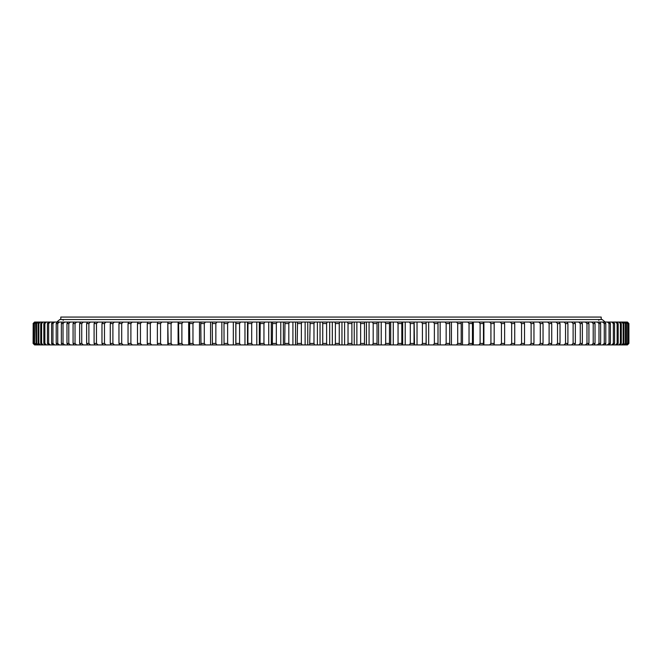 <?xml version="1.0" encoding="UTF-8"?>
<svg xmlns="http://www.w3.org/2000/svg" width="662" height="662" viewBox="0 0 662 662"><rect width="100%" height="100%" fill="white"/><g stroke="black" fill="none" stroke-linecap="round" stroke-linejoin="round"><path stroke-width="0.99" d="M332.316 344.927L332.316 322.046L329.684 322.046L329.684 344.927L627.419 344.927L628.9 343.437L628.9 323.536L628.817 343.437L628.9 323.536L627.419 322.046L628.9 323.536M628.197 343.437L628.197 323.536L628.197 343.437L626.674 344.927M627.046 343.437L627.046 323.536L627.046 343.437L625.499 344.927M625.358 343.437L625.929 343.437L625.929 323.536L625.358 323.536L625.358 343.437L623.803 344.927M623.141 343.437L623.877 343.437L623.877 323.536L623.141 323.536L623.141 343.437L621.577 344.927M620.393 343.437L621.287 343.437L621.287 323.536L620.393 323.536L620.393 343.437L618.821 344.927M617.125 343.437L618.184 343.437L618.184 323.536L617.125 323.536L617.125 343.437L615.552 344.927M613.343 343.437L614.559 343.437L614.559 323.536L613.343 323.536L613.343 343.437L611.762 344.927M609.057 343.437L610.422 343.437L610.422 323.536L609.057 323.536L609.057 343.437L607.476 344.927M604.265 343.437L605.78 343.437L605.78 323.536L604.265 323.536L604.265 343.437L602.685 344.927M598.978 343.437L600.649 343.437L600.649 323.536L598.978 323.536L598.978 343.437L597.405 344.927M593.21 343.437L595.03 343.437L595.03 323.536L593.21 323.536L593.21 343.437L591.654 344.927M586.971 343.437L588.932 343.437L588.932 323.536L586.971 323.536L586.971 343.437L585.423 344.927M580.268 343.437L582.37 343.437L582.37 323.536L580.268 323.536L580.268 343.437L578.737 344.927M573.118 343.437L575.352 343.437L575.352 323.536L573.118 323.536L573.118 343.437L571.604 344.927M560.019 343.437L557.52 343.437L557.52 323.536L560.019 323.536L560.019 343.437L559.208 344.927M565.53 343.437L567.905 343.437L567.905 323.536L565.53 323.536L565.53 343.437L564.041 344.927M514.73 343.437L511.668 343.437L511.668 323.536L514.73 323.536L514.73 343.437L514.225 344.927M524.519 343.437L521.557 343.437L521.557 323.536L524.519 323.536L524.519 343.437L523.948 344.927M543.039 343.437L540.3 343.437L540.3 323.536L543.039 323.536L543.039 343.437L542.335 344.927M549.104 343.437L551.727 343.437L551.727 323.536L549.104 323.536L549.104 343.437L547.656 344.927M531.106 343.437L533.961 343.437L533.961 323.536L531.106 323.536L531.106 343.437L529.724 344.927M501.448 343.437L504.618 343.437L504.618 323.536L501.448 323.536L501.448 343.437L500.174 344.927M490.923 343.437L494.183 343.437L494.183 323.536L490.923 323.536L490.923 343.437L489.69 344.927M480.116 343.437L483.459 343.437L483.459 323.536L480.116 323.536L480.116 343.437L478.916 344.927M469.035 343.437L472.453 343.437L472.453 323.536L469.035 323.536L469.035 343.437L467.885 344.927M457.699 343.437L461.199 343.437L461.199 323.536L457.699 323.536L457.699 343.437L456.598 344.927M446.147 343.437L449.705 343.437L449.705 323.536L446.147 323.536L446.147 343.437L445.087 344.927M434.38 343.437L438.004 343.437L438.004 323.536L434.38 323.536L434.38 343.437L433.378 344.927M422.422 343.437L426.105 343.437L426.105 323.536L422.422 323.536L422.422 343.437L421.479 344.927M410.308 343.437L414.04 343.437L414.04 323.536L410.308 323.536L410.308 343.437L409.414 344.927M398.052 343.437L401.817 343.437L401.817 323.536L398.052 323.536L398.052 343.437L397.208 344.927M385.673 343.437L389.471 343.437L389.471 323.536L385.673 323.536L385.673 343.437L384.887 344.927M373.186 343.437L377.026 343.437L377.026 323.536L373.186 323.536L373.186 343.437L372.466 344.927M360.633 343.437L364.489 343.437L364.489 323.536L360.633 323.536L360.633 343.437L359.971 344.927M326.614 343.437L322.742 343.437L322.742 323.536L326.614 323.536L326.614 343.437L327.152 344.927L320.036 344.927L320.036 322.046L327.152 322.046L326.614 323.536M310.106 343.437L313.97 343.437L313.97 323.536L310.106 323.536L309.692 344.927L320.036 344.927M297.511 343.437L301.367 343.437L301.367 323.536L297.511 323.536L297.164 344.927L309.692 344.927M284.974 343.437L288.814 343.437L288.814 323.536L284.974 323.536L284.693 344.927L297.164 344.927M272.529 343.437L276.327 343.437L276.327 323.536L272.529 323.536L272.314 344.927L284.693 344.927M260.183 343.437L263.948 343.437L263.948 323.536L260.183 323.536L260.034 344.927L272.314 344.927M247.96 343.437L251.692 343.437L251.692 323.536L247.96 323.536L247.878 344.927L260.034 344.927M235.895 343.437L239.57 343.437L239.57 323.536L235.895 323.536L235.879 344.927L247.878 344.927M223.996 343.437L227.62 343.437L227.62 323.536L223.996 323.536L224.046 344.927L235.879 344.927M212.295 343.437L215.853 343.437L215.853 323.536L212.295 323.536L212.411 344.927L224.046 344.927M200.801 343.437L204.293 343.437L204.293 323.536L200.801 323.536L200.983 344.927L212.411 344.927M189.547 343.437L192.965 343.437L192.965 323.536L189.547 323.536L189.795 344.927L200.983 344.927M178.541 343.437L181.885 343.437L181.885 323.536L178.541 323.536L178.864 344.927L189.795 344.927M167.817 343.437L171.077 343.437L171.077 323.536L167.817 323.536L168.198 344.927L178.864 344.927M157.382 343.437L160.552 343.437L160.552 323.536L157.382 323.536L157.382 343.437L157.837 344.927L168.198 344.927M130.894 343.437L128.039 343.437L128.039 323.536L130.894 323.536L130.894 343.437L132.276 344.927L34.581 344.927L33.1 343.437L33.183 323.536L33.1 343.437M118.961 343.437L121.7 343.437L121.7 323.536L118.961 323.536L118.961 343.437L119.665 344.927M147.262 343.437L150.332 343.437L150.332 323.536L147.262 323.536L147.262 343.437L147.775 344.927L132.276 344.927M137.481 343.437L140.443 343.437L140.443 323.536L137.481 323.536L137.481 343.437L138.052 344.927M104.48 343.437L101.981 343.437L101.981 323.536L104.48 323.536L104.48 343.437L105.945 344.927M110.273 343.437L112.896 343.437L112.896 323.536L110.273 323.536L110.273 343.437L111.034 344.927M94.095 343.437L96.47 343.437L96.47 323.536L94.095 323.536L94.095 343.437L94.972 344.927M86.639 343.437L88.882 343.437L88.882 323.536L86.639 323.536L86.639 343.437L87.574 344.927M79.63 343.437L81.732 343.437L81.732 323.536L79.63 323.536L79.63 343.437L80.607 344.927M73.068 343.437L75.029 343.437L75.029 323.536L73.068 323.536L73.068 343.437L74.103 344.927M66.97 343.437L68.79 343.437L68.79 323.536L66.97 323.536L66.97 343.437L68.054 344.927M61.351 343.437L63.022 343.437L63.022 323.536L61.351 323.536L61.351 343.437L62.485 344.927M56.22 343.437L57.735 343.437L57.735 323.536L56.22 323.536L56.22 343.437L57.395 344.927M51.578 343.437L52.943 343.437L52.943 323.536L51.578 323.536L51.578 343.437L52.794 344.927M47.441 343.437L48.657 343.437L48.657 323.536L47.441 323.536L47.441 343.437L48.707 344.927M43.816 343.437L44.875 343.437L44.875 323.536L43.816 323.536L43.816 343.437L45.115 344.927M40.713 343.437L41.607 343.437L41.607 323.536L40.713 323.536L40.713 343.437L42.045 344.927M38.123 343.437L38.859 343.437L38.859 323.536L38.123 323.536L38.123 343.437L39.497 344.927M36.071 343.437L36.642 343.437L36.642 323.536L36.071 323.536L36.071 343.437L37.477 344.927M34.548 343.437L34.954 323.536L34.548 343.437L35.98 344.927M33.555 343.437L33.803 323.536L33.555 343.437L35.012 344.927M329.684 344.927L327.152 344.927M150.332 343.437L151.648 344.927L157.837 344.927M151.648 344.927L147.775 344.927M33.1 323.536L34.581 322.046L33.183 323.536M157.804 322.129L34.689 322.046M157.804 322.046L161.826 322.046L160.552 323.536M167.809 344.927L167.809 322.046L161.826 322.046M167.809 322.046L172.31 322.046L171.077 323.536M178.103 344.927L178.103 322.046L172.31 322.046M178.103 322.046L183.084 322.046L181.885 323.536M188.67 344.927L188.67 322.046L183.084 322.046M188.67 322.046L194.115 322.046L192.965 323.536M199.502 344.927L199.502 322.046L194.115 322.046M199.502 322.046L205.402 322.046L204.293 323.536M210.566 344.927L210.566 322.046L205.402 322.046M210.566 322.046L216.913 322.046L215.853 323.536M221.844 344.927L221.844 322.046L216.913 322.046M221.844 322.046L228.622 322.046L227.62 323.536M233.322 344.927L233.322 322.046L228.622 322.046M233.322 322.046L240.521 322.046L239.57 323.536M244.973 344.927L244.973 322.046L240.521 322.046M244.973 322.046L252.586 322.046L251.692 323.536M256.782 344.927L256.782 322.046L252.586 322.046M256.782 322.046L264.792 322.046L263.948 323.536M268.722 344.927L268.722 322.046L264.792 322.046M268.722 322.046L277.113 322.046L276.327 323.536M280.779 344.927L280.779 322.046L277.113 322.046M280.779 322.046L289.534 322.046L288.814 323.536M292.918 344.927L292.918 322.046L289.534 322.046M292.918 322.046L302.029 322.046L301.367 323.536M305.132 344.927L305.132 322.046L302.029 322.046M305.132 322.046L314.574 322.046L313.97 323.536M317.396 344.927L317.396 322.046L314.574 322.046M317.396 322.046L320.036 322.046M329.684 322.046L327.152 322.046M332.316 322.046L339.738 322.046L339.258 323.536L335.386 323.536L335.386 343.437L339.258 343.437L339.258 323.536M341.964 344.927L341.964 322.046L339.738 322.046M341.964 322.046L352.308 322.046L351.894 323.536L348.03 323.536L348.03 343.437L351.894 343.437L351.894 323.536M354.236 344.927L354.236 322.046L352.308 322.046M354.236 322.046L364.836 322.046L364.489 323.536M366.458 344.927L366.458 322.046L364.836 322.046M366.458 322.046L377.307 322.046L377.026 323.536M378.623 344.927L378.623 322.046L377.307 322.046M378.623 322.046L389.686 322.046L389.471 323.536M390.696 344.927L390.696 322.046L389.686 322.046M390.696 322.046L401.966 322.046L401.817 323.536M402.662 344.927L402.662 322.046L401.966 322.046M402.662 322.046L414.122 322.046L414.04 323.536M414.503 344.927L414.122 322.046M414.503 322.046L426.121 322.046L426.105 323.536M426.187 344.927L426.121 322.046M426.187 322.046L627.419 322.046M627.311 322.046L628.817 323.536M626.988 322.046L628.445 323.536M626.674 322.046L628.197 323.536M626.02 322.046L627.452 323.536M625.499 322.046L627.046 323.536M624.523 322.046L625.929 323.536M623.803 322.046L625.358 323.536M622.503 322.046L623.877 323.536M621.577 322.046L623.141 323.536M619.955 322.046L621.287 323.536M618.821 322.046L620.393 323.536M616.885 322.046L618.184 323.536M615.552 322.046L617.125 323.536M613.293 322.046L614.559 323.536M611.762 322.046L613.343 323.536M609.206 322.046L610.422 323.536M607.476 322.046L609.057 323.536M604.605 322.046L605.78 323.536M602.685 322.046L604.265 323.536M599.515 322.046L600.649 323.536M597.405 322.046L598.978 323.536M593.946 322.046L595.03 323.536M591.654 322.046L593.21 323.536M587.897 322.046L588.932 323.536M585.423 322.046L586.971 323.536M581.393 322.046L582.37 323.536M578.737 322.046L580.268 323.536M574.426 322.046L575.352 323.536M571.604 322.046L573.118 323.536M556.055 322.046L557.52 323.536M559.208 322.046L560.019 323.536M567.028 322.046L567.905 323.536M564.041 322.046L565.53 323.536M510.352 322.046L511.668 323.536M514.225 322.046L514.73 323.536M520.208 322.046L521.557 323.536M523.948 322.046L524.519 323.536M538.876 322.046L540.3 323.536M542.335 322.046L543.039 323.536M550.966 322.046L551.727 323.536M547.656 322.046L549.104 323.536M533.324 322.046L533.961 323.536M529.724 322.046L531.106 323.536M504.163 322.046L504.618 323.536M500.174 322.046L501.448 323.536M493.802 322.046L494.183 323.536M489.69 322.046L490.923 323.536M483.136 322.046L483.459 323.536M478.916 322.046L480.116 323.536M472.205 322.046L472.453 323.536M467.885 322.046L469.035 323.536M461.017 322.046L461.199 323.536M456.598 322.046L457.699 323.536M449.589 322.046L449.705 323.536M445.087 322.046L446.147 323.536M437.954 322.046L438.004 323.536M433.378 322.046L434.38 323.536M421.479 322.046L422.422 323.536M409.414 322.046L410.308 323.536M397.208 322.046L398.052 323.536M384.887 322.046L385.673 323.536M372.466 322.046L373.186 323.536M359.971 322.046L360.633 323.536M322.262 322.046L322.742 323.536M309.692 322.046L310.106 323.536M297.164 322.046L297.511 323.536M284.693 322.046L284.974 323.536M272.314 322.046L272.529 323.536M260.034 322.046L260.183 323.536M247.878 322.046L247.96 323.536M235.879 322.046L235.895 323.536M224.046 322.046L223.996 323.536M212.411 322.046L212.295 323.536M200.983 322.046L200.801 323.536M189.795 322.046L189.547 323.536M178.864 322.046L178.541 323.536M168.198 322.046L167.817 323.536M157.837 322.046L157.382 323.536M128.676 322.046L128.039 323.536M132.276 322.046L130.894 323.536M123.124 322.046L121.7 323.536M119.665 322.046L118.961 323.536M151.648 322.046L150.332 323.536M147.775 322.046L147.262 323.536M141.792 322.046L140.443 323.536M138.052 322.046L137.481 323.536M102.792 322.046L101.981 323.536M105.945 322.046L104.48 323.536M114.336 322.046L112.896 323.536M111.034 322.046L110.273 323.536M97.959 322.046L96.47 323.536M94.972 322.046L94.095 323.536M90.396 322.046L88.882 323.536M87.574 322.046L86.639 323.536M83.263 322.046L81.732 323.536M80.607 322.046L79.63 323.536M76.577 322.046L75.029 323.536M74.103 322.046L73.068 323.536M70.346 322.046L68.79 323.536M68.054 322.046L66.97 323.536M64.595 322.046L63.022 323.536M62.485 322.046L61.351 323.536M59.315 322.046L57.735 323.536M57.395 322.046L56.22 323.536M54.524 322.046L52.943 323.536M52.794 322.046L51.578 323.536M50.238 322.046L48.657 323.536M48.707 322.046L47.441 323.536M46.448 322.046L44.875 323.536M45.115 322.046L43.816 323.536M43.179 322.046L41.607 323.536M42.045 322.046L40.713 323.536M40.423 322.046L38.859 323.536M39.497 322.046L38.123 323.536M38.197 322.046L36.642 323.536M37.477 322.046L36.071 323.536M36.501 322.046L34.954 323.536M35.98 322.046L34.548 323.536M35.326 322.046L33.803 323.536M35.012 322.046L33.555 323.536M628.9 343.437L627.419 344.927M628.817 343.437L627.311 344.927M628.445 343.437L626.988 344.927M627.452 343.437L626.02 344.927M625.929 343.437L624.523 344.927M623.877 343.437L622.503 344.927M621.287 343.437L619.955 344.927M618.184 343.437L616.885 344.927M614.559 343.437L613.293 344.927M610.422 343.437L609.206 344.927M605.78 343.437L604.605 344.927M600.649 343.437L599.515 344.927M595.03 343.437L593.946 344.927M588.932 343.437L587.897 344.927M582.37 343.437L581.393 344.927M575.352 343.437L574.426 344.927M557.52 343.437L556.055 344.927M567.905 343.437L567.028 344.927M511.668 343.437L510.352 344.927M521.557 343.437L520.208 344.927M540.3 343.437L538.876 344.927M551.727 343.437L550.966 344.927M533.961 343.437L533.324 344.927M504.618 343.437L504.163 344.927M494.183 343.437L493.802 344.927M483.459 343.437L483.136 344.927M472.453 343.437L472.205 344.927M461.199 343.437L461.017 344.927M449.705 343.437L449.589 344.927M438.004 343.437L437.954 344.927M426.105 343.437L426.121 344.927M414.04 343.437L414.122 344.927M401.817 343.437L401.966 344.927M389.471 343.437L389.686 344.927M377.026 343.437L377.307 344.927M364.489 343.437L364.836 344.927M322.742 343.437L322.262 344.927M313.97 343.437L314.574 344.927M301.367 343.437L302.029 344.927M288.814 343.437L289.534 344.927M276.327 343.437L277.113 344.927M263.948 343.437L264.792 344.927M251.692 343.437L252.586 344.927M239.57 343.437L240.521 344.927M227.62 343.437L228.622 344.927M215.853 343.437L216.913 344.927M204.293 343.437L205.402 344.927M192.965 343.437L194.115 344.927M181.885 343.437L183.084 344.927M171.077 343.437L172.31 344.927M160.552 343.437L161.826 344.927M128.039 343.437L128.676 344.927M121.7 343.437L123.124 344.927M140.443 343.437L141.792 344.927M101.981 343.437L102.792 344.927M112.896 343.437L114.336 344.927M96.47 343.437L97.959 344.927M88.882 343.437L90.396 344.927M81.732 343.437L83.263 344.927M75.029 343.437L76.577 344.927M68.79 343.437L70.346 344.927M63.022 343.437L64.595 344.927M57.735 343.437L59.315 344.927M52.943 343.437L54.524 344.927M48.657 343.437L50.238 344.927M44.875 343.437L46.448 344.927M41.607 343.437L43.179 344.927M38.859 343.437L40.423 344.927M36.642 343.437L38.197 344.927M34.954 343.437L36.501 344.927M33.803 343.437L35.326 344.927M33.183 343.437L34.689 344.927M347.426 322.046L348.03 323.536M351.894 343.437L352.308 344.927M348.03 343.437L347.426 344.927M334.848 322.046L335.386 323.536M339.258 343.437L339.738 344.927M335.386 343.437L334.848 344.927M344.604 344.927L344.604 322.046M235.813 344.927L235.813 322.046M247.497 344.927L247.497 322.046M259.339 344.927L259.339 322.046M271.304 344.927L271.304 322.046M283.377 344.927L283.377 322.046M295.542 344.927L295.542 322.046M307.764 344.927L307.764 322.046M356.868 344.927L356.868 322.046M369.073 344.927L369.073 322.046M381.221 344.927L381.221 322.046M393.278 344.927L393.278 322.046M405.218 344.927L405.218 322.046M417.027 344.927L417.027 322.046M428.678 344.927L428.678 322.046M440.156 344.927L440.156 322.046M451.434 344.927L451.434 322.046M462.498 344.927L462.498 322.046M473.33 344.927L473.33 322.046M483.897 344.927L483.897 322.046M494.191 344.927L494.191 322.046M60.796 319.539L60.796 317.073L601.204 317.073L601.204 319.539M56.816 322.046L59.803 319.539L602.197 319.539L605.184 322.046M598.713 320.309L599.491 319.539M63.287 320.309L62.509 319.539"/></g></svg>
